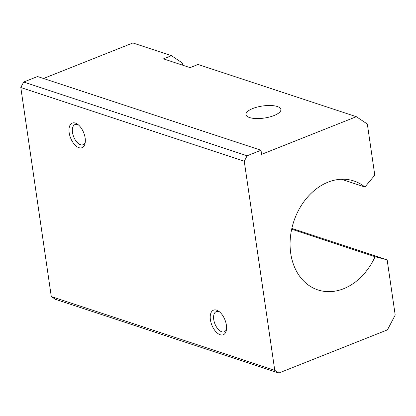 <?xml version="1.0" encoding="UTF-8"?>
<svg xmlns="http://www.w3.org/2000/svg" width="416" height="416" viewBox="0 0 416 416"><rect width="100%" height="100%" fill="white"/><g stroke="black" fill="none" stroke-linecap="round" stroke-linejoin="round"><path stroke-width="0.62" d="M387.447 329.862L278.824 373.032L274.758 370.313L244.254 161.247L247.13 155.771L261.009 150.254L261.607 154.352L356.346 116.698L367.333 124.041L374.79 175.172L364.905 187.023A57.372 44.335 108.3 0 0 353.829 180.955A57.372 44.335 108.3 0 0 293.753 221.546A57.372 44.335 108.3 0 0 317.876 289.921A57.372 44.335 108.3 0 0 375.071 256.714L387.14 259.839L395.2 315.068L387.447 329.862M247.13 155.771L23.67 82.04L20.8 87.516L51.298 296.582L55.37 299.302L278.824 373.032M20.8 87.516L244.254 161.247M341.318 179.244L364.905 187.023M291.673 229.195L375.071 256.714M274.05 115.544A17.654 6.084 171.7 0 1 256.064 118.55A17.654 6.084 171.7 0 1 245.939 114.582A17.654 6.084 171.7 0 1 262.532 106.007A17.654 6.084 171.7 0 1 280.878 109.486A17.654 6.084 171.7 0 1 274.05 115.544M43.514 78.489L132.891 42.968L171.465 55.692L163.483 58.864L190.086 67.642L198.068 64.47L356.346 116.698M23.67 82.04L37.554 76.523L261.009 150.254M51.298 296.582L274.758 370.313M182.77 65.229L182.447 63.04L171.465 55.692M387.14 259.839L291.85 228.394M226.377 325.083A13.239 7.056 68.3 0 1 226.325 330.366A13.239 7.056 68.3 0 1 216.939 332.753A13.239 7.056 68.3 0 1 210.267 315.962A13.239 7.056 68.3 0 1 218.728 311.256A13.239 7.056 68.3 0 1 226.377 325.083M85.14 138.013A13.239 7.056 68.3 0 1 85.088 143.291A13.239 7.056 68.3 0 1 75.702 145.678A13.239 7.056 68.3 0 1 69.03 128.892A13.239 7.056 68.3 0 1 77.49 124.181A13.239 7.056 68.3 0 1 85.14 138.013M226.507 329.17A10.852 5.782 68.3 0 1 224.281 331.786A10.852 5.782 68.3 0 1 214.9 323.84A10.852 5.782 68.3 0 1 216.268 311.62A10.852 5.782 68.3 0 1 219.679 312M85.27 142.095A10.852 5.782 68.3 0 1 83.044 144.716A10.852 5.782 68.3 0 1 73.663 136.765A10.852 5.782 68.3 0 1 75.031 124.55A10.852 5.782 68.3 0 1 78.442 124.925"/></g></svg>
